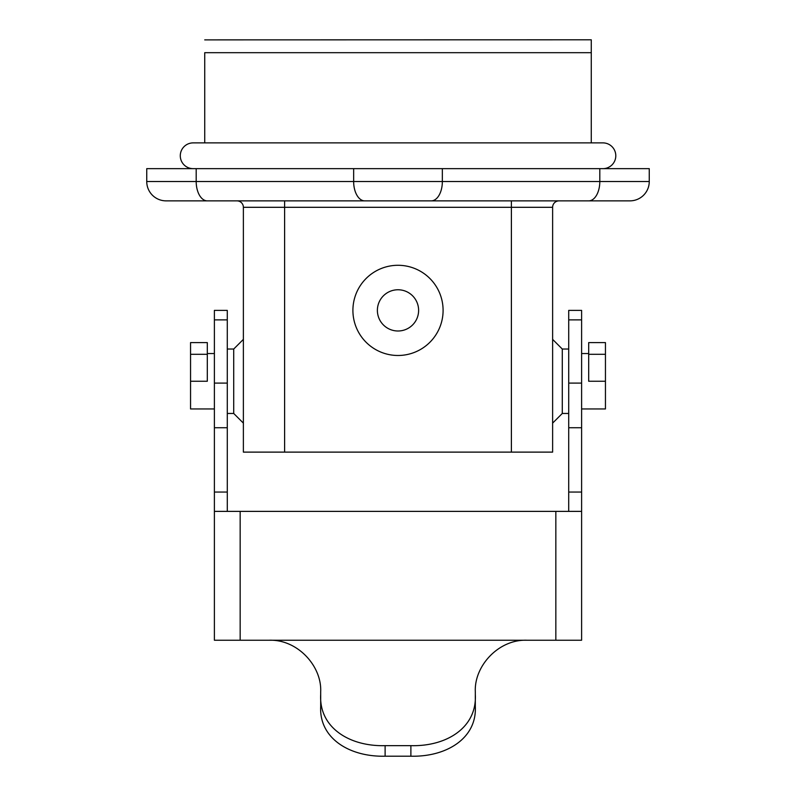 <?xml version="1.0" encoding="UTF-8"?>
<svg xmlns="http://www.w3.org/2000/svg" width="796" height="796" viewBox="0 0 796 796"><rect width="100%" height="100%" fill="white"/><g stroke="black" fill="none" stroke-linecap="round" stroke-linejoin="round"><path stroke-width="1.19" d="M599.806 168.653L599.806 181.538A19.323 11.084 90 0 1 588.722 200.861L166.075 200.861A19.323 19.323 0 0 1 146.743 181.538L146.743 168.653L649.257 168.653L649.257 181.538A19.323 19.323 0 0 1 629.925 200.861A19.323 19.323 0 0 0 649.257 181.538L442.347 181.538L442.347 168.653M193.169 168.653A12.885 12.885 0 0 1 180.284 155.767A12.885 12.885 0 0 1 193.169 142.882L204.731 142.882L204.731 52.685L591.269 52.685L591.269 142.882L602.91 142.882A12.885 12.885 0 0 1 615.796 155.767A12.885 12.885 0 0 1 602.91 168.653M204.731 142.882L591.269 142.882M190.552 381.254L190.552 342.598L207.308 342.598L207.308 381.254L190.552 381.254L190.552 408.955L214.393 408.955M398 289.764A20.616 20.616 0 0 0 377.384 310.38A20.616 20.616 0 0 0 398 330.997A20.616 20.616 0 0 0 418.616 310.38A20.616 20.616 0 0 0 398 289.764M511.39 452.118L511.39 207.308L552.623 207.308A6.438 6.438 0 0 1 559.061 200.861A6.438 6.438 0 0 0 552.623 207.308L552.623 452.118L284.61 452.118L284.61 200.861L511.39 200.861L511.39 207.308L243.377 207.308A6.438 6.438 0 0 0 236.939 200.861M243.377 207.308L243.377 452.118L284.61 452.118M352.907 310.38A45.093 45.093 0 0 1 398 265.287A45.093 45.093 0 0 1 443.093 310.38A45.093 45.093 0 0 1 398 355.484A45.093 45.093 0 0 1 352.907 310.38M190.552 354.29L207.308 354.29M227.278 413.462L233.716 413.462L233.716 349.036L243.377 339.375M320.689 694.49C318.818 727.445 349.305 746.628 385.115 745.653L410.885 745.653L410.885 756.2L385.115 756.2C349.573 757.066 318.997 738.33 320.689 706.49L320.689 691.774C321.892 665.934 297.366 639.228 269.147 640.233L214.393 640.233L214.393 310.38L227.278 310.38L227.288 511.39M568.722 383.105L581.607 383.105L581.607 310.38L568.722 310.38L568.712 511.39M269.147 640.233L581.607 640.233L581.607 511.38L214.393 511.38M410.885 745.653C446.695 746.628 477.182 727.445 475.311 694.49L475.311 691.774C474.108 665.934 498.634 639.228 526.852 640.233M475.311 694.49L475.311 706.49C477.003 738.33 446.427 757.066 410.885 756.2M581.607 383.105L581.607 511.38M588.722 200.861L629.925 200.861M204.731 39.88L591.269 39.8L591.269 52.685M605.448 381.254L605.448 342.598L588.692 342.598L588.692 381.254L605.448 381.254L605.448 408.955L581.607 408.955M568.722 413.462L562.284 413.462L562.284 349.036L552.623 339.375M605.448 354.29L588.692 354.29M146.743 181.538A19.323 19.323 0 0 0 166.075 200.861A19.323 19.323 0 0 1 146.743 181.538L196.194 181.538L196.194 168.653M431.253 200.861A19.323 11.084 -90 0 0 442.347 181.538L353.653 181.538L353.653 168.653M364.747 200.861A19.323 11.084 -90 0 1 353.653 181.538L196.194 181.538A19.323 11.084 90 0 0 207.278 200.861M214.393 383.105L227.278 383.105M214.393 319.873L227.278 319.873M555.837 640.233L555.837 511.39M240.163 640.233L240.163 511.39M385.115 756.2L385.115 745.653M568.722 319.873L581.607 319.873M568.722 427.741L581.607 427.741M568.722 492.057L581.607 492.057M214.393 492.057L227.278 492.057M214.393 427.741L227.278 427.741M207.308 353.543L214.393 353.543M233.716 413.462L243.377 423.124M227.278 349.036L233.716 349.036M562.284 413.462L552.623 423.124M568.722 349.036L562.284 349.036M588.692 353.543L581.607 353.543"/></g></svg>

